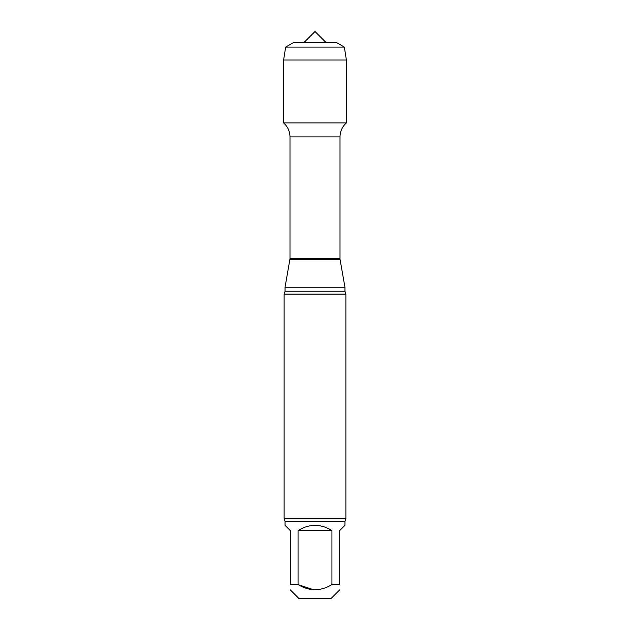 <?xml version="1.0" encoding="UTF-8"?>
<svg xmlns="http://www.w3.org/2000/svg" width="630" height="630" viewBox="0 0 630 630"><rect width="100%" height="100%" fill="white"/><g stroke="black" fill="none" stroke-linecap="round" stroke-linejoin="round"><path stroke-width="0.94" d="M344.957 521.293L285.043 521.293L285.043 525.31L290.296 530.562L290.296 584.601C290.296 591.397 290.296 591.397 290.296 584.601L298.061 584.601C309.354 591.397 320.646 591.397 331.939 584.601L339.704 584.601C339.704 591.397 339.704 591.397 339.704 584.601L339.704 530.562L344.957 525.31L344.957 521.293L345.886 518.411L345.886 294.108L344.957 291.225L344.957 287.248L285.043 287.248L285.043 291.225L344.957 291.225M290.296 589.853L298.943 598.5L331.057 598.5L339.704 589.853M313.779 589.822L298.061 584.601L298.061 530.562C309.354 523.648 320.646 523.648 331.939 530.562L298.061 530.562M285.043 521.293L284.114 518.411L345.886 518.411M331.939 584.601L331.939 530.562M284.114 518.411L284.114 294.108L345.886 294.108M289.989 258.796L340.011 258.796L340.011 136.899L289.989 136.899L289.989 258.796L285.043 287.248M289.989 136.899C289.879 131.316 287.752 126.654 283.61 122.913L346.39 122.913L346.39 60.023L283.61 60.023L283.61 122.913L346.39 122.913C342.248 126.654 340.121 131.316 340.011 136.899M344.334 47.077L336.617 42.619L293.383 42.619L285.666 47.077L344.334 47.077L346.39 60.023M315 42.619L293.383 42.619L285.666 47.077L283.61 60.023L283.61 122.913L315 122.913M289.91 259.655L340.09 259.655L344.957 287.248M284.114 294.108L285.043 291.225M340.09 259.655L340.011 258.796M285.666 47.077L283.61 60.023M326.12 42.619L315 31.5L303.88 42.619"/></g></svg>
